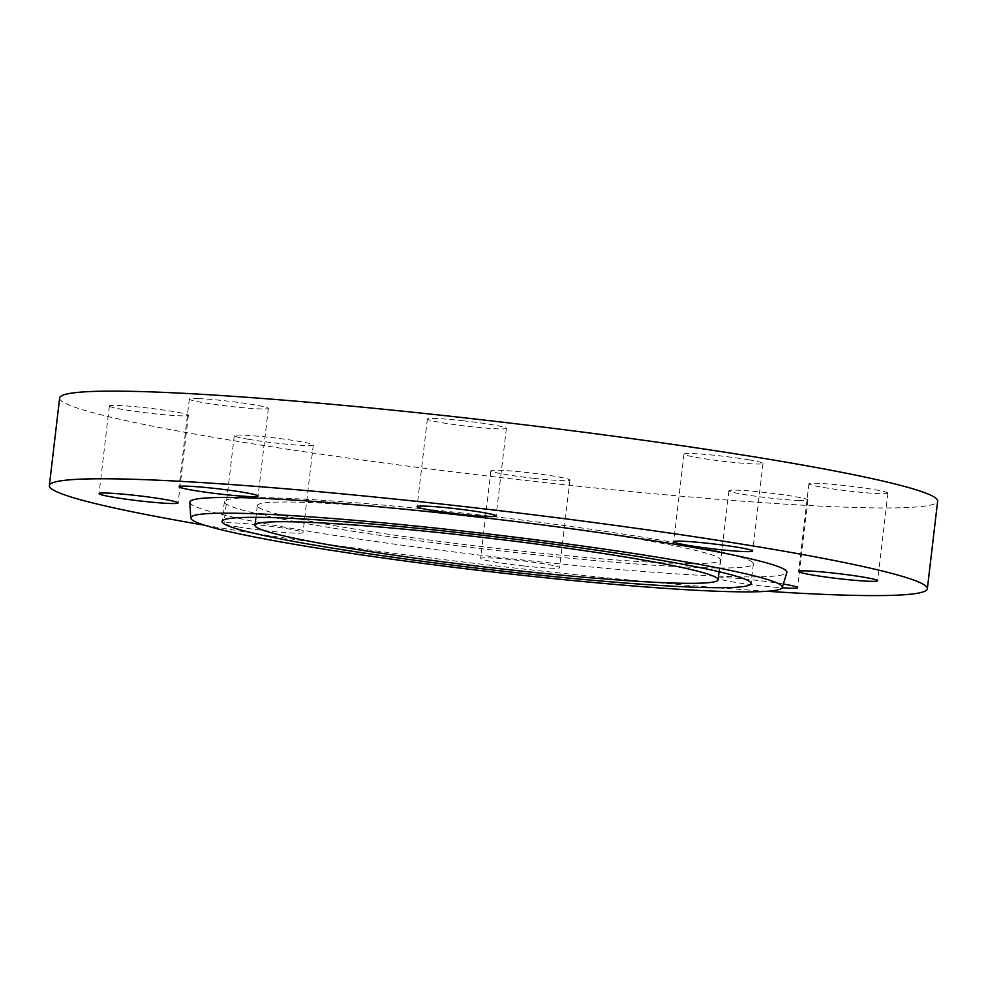<?xml version="1.0" encoding="UTF-8"?>
<svg xmlns="http://www.w3.org/2000/svg" width="987" height="987" viewBox="0 0 987 987"><rect width="100%" height="100%" fill="white"/><g stroke="black" fill="none" stroke-linecap="round" stroke-linejoin="round"><path stroke-width="0.74" stroke-dasharray="4.93 3.7" d="M258.236 507.145A233.166 14.571 -173.3 0 0 498.509 548.587A233.166 14.571 -173.3 0 0 720.436 559.999A233.166 14.571 -173.3 0 0 719.498 558.457A233.166 14.571 -173.3 0 0 479.226 517.015A233.166 14.571 -173.3 0 0 257.299 505.591A233.166 14.571 -173.3 0 0 258.236 507.145M752.291 562.109A266.317 16.643 -173.3 0 0 477.856 514.77A266.317 16.643 -173.3 0 0 224.37 501.729A266.317 16.643 -173.3 0 0 225.443 503.493A266.317 16.643 -173.3 0 0 499.878 550.832A266.317 16.643 -173.3 0 0 753.365 563.873A266.317 16.643 -173.3 0 0 752.291 562.109M189.825 502.321A300.579 18.778 -173.3 0 0 191.046 504.11A300.579 18.778 -173.3 0 0 499.126 557.347A300.579 18.778 -173.3 0 0 786.836 572.448M463.298 420.77A39.776 2.492 -173.3 0 0 427.359 419.031A39.776 2.492 -173.3 0 0 470.454 426.594A39.776 2.492 -173.3 0 0 506.38 428.321A39.776 2.492 -173.3 0 0 463.298 420.77M198.498 398.588A39.776 2.492 -173.3 0 0 189.344 399.093A39.776 2.492 -173.3 0 0 215.265 404.497A39.776 2.492 -173.3 0 0 259.211 408.889A39.776 2.492 -173.3 0 0 268.365 408.384A39.776 2.492 -173.3 0 0 242.444 402.98A39.776 2.492 -173.3 0 0 198.498 398.588M109.52 406.262A39.776 2.492 -173.3 0 0 150.517 413.331A39.776 2.492 -173.3 0 0 188.381 415.28A39.776 2.492 -173.3 0 0 188.221 415.021A39.776 2.492 -173.3 0 0 147.236 407.952A39.776 2.492 -173.3 0 0 109.36 406.002A39.776 2.492 -173.3 0 0 109.52 406.262M238.2 526.922A39.776 2.492 -173.3 0 0 280.123 532.178A39.776 2.492 -173.3 0 0 303.009 532.598A39.776 2.492 -173.3 0 0 288.796 528.995A39.776 2.492 -173.3 0 0 246.873 523.752A39.776 2.492 -173.3 0 0 223.987 523.32A39.776 2.492 -173.3 0 0 238.2 526.922M248.49 439.301A39.776 2.492 -173.3 0 0 290.412 444.545A39.776 2.492 -173.3 0 0 313.298 444.977A39.776 2.492 -173.3 0 0 299.086 441.374A39.776 2.492 -173.3 0 0 257.163 436.118A39.776 2.492 -173.3 0 0 234.277 435.686A39.776 2.492 -173.3 0 0 248.49 439.301M523.702 565.97A39.776 2.492 -173.3 0 0 559.641 567.698A39.776 2.492 -173.3 0 0 516.546 560.147A39.776 2.492 -173.3 0 0 480.62 558.42A39.776 2.492 -173.3 0 0 523.702 565.97M533.992 478.337A39.776 2.492 -173.3 0 0 569.931 480.064A39.776 2.492 -173.3 0 0 526.848 472.514A39.776 2.492 -173.3 0 0 490.909 470.787A39.776 2.492 -173.3 0 0 533.992 478.337M783.357 584.02A39.776 2.492 -173.3 0 0 727.789 577.839A39.776 2.492 -173.3 0 0 718.635 578.357A39.776 2.492 -173.3 0 0 740.521 583.169A39.776 2.492 -173.3 0 0 782.173 587.796M798.791 500.52A39.776 2.492 -173.3 0 0 807.946 500.002A39.776 2.492 -173.3 0 0 782.025 494.61A39.776 2.492 -173.3 0 0 738.091 490.206A39.776 2.492 -173.3 0 0 728.924 490.724A39.776 2.492 -173.3 0 0 754.845 496.128A39.776 2.492 -173.3 0 0 798.791 500.52M748.8 459.806A39.776 2.492 -173.3 0 0 706.877 454.551A39.776 2.492 -173.3 0 0 683.991 454.131A39.776 2.492 -173.3 0 0 698.204 457.734A39.776 2.492 -173.3 0 0 740.127 462.989A39.776 2.492 -173.3 0 0 763.013 463.409A39.776 2.492 -173.3 0 0 748.8 459.806M887.769 492.846A39.776 2.492 -173.3 0 0 846.772 485.777A39.776 2.492 -173.3 0 0 808.908 483.827A39.776 2.492 -173.3 0 0 809.069 484.086A39.776 2.492 -173.3 0 0 850.066 491.156A39.776 2.492 -173.3 0 0 887.93 493.105A39.776 2.492 -173.3 0 0 887.769 492.846M204.63 525.207A442.016 27.624 -173.3 0 0 767.121 591.287M59.639 397.983A442.016 27.624 -173.3 0 0 61.428 400.907A442.016 27.624 -173.3 0 0 516.917 479.472A442.016 27.624 -173.3 0 0 937.65 501.125M720.436 559.999L719.067 571.732M224.37 501.729L222.05 521.444M427.359 419.031L417.069 506.664M189.344 399.093L179.054 486.727M188.381 415.28L178.092 502.914M313.298 444.977L303.009 532.598M569.931 480.064L559.641 567.698M807.946 500.002L797.656 587.635M683.991 454.131L673.702 541.764M808.908 483.827L798.619 571.448M887.93 493.105L877.64 580.738M763.013 463.409L752.723 551.042M728.924 490.724L718.635 578.357M490.909 470.787L480.62 558.42M234.277 435.686L223.987 523.32M109.36 406.002L99.07 493.623M268.365 408.384L258.076 496.005M506.38 428.321L496.091 515.942M753.365 563.873L751.045 583.588M257.299 505.591L255.917 517.324"/><path stroke-width="1.48" d="M255.917 526.861A233.166 14.571 -173.3 0 0 496.19 568.302A233.166 14.571 -173.3 0 0 718.129 579.714A233.166 14.571 -173.3 0 0 717.179 578.172A233.166 14.571 -173.3 0 0 476.918 536.731A233.166 14.571 -173.3 0 0 254.979 525.318A233.166 14.571 -173.3 0 0 255.917 526.861M749.972 581.824A266.317 16.643 -173.3 0 0 475.549 534.485A266.317 16.643 -173.3 0 0 222.05 521.444A266.317 16.643 -173.3 0 0 223.124 523.209A266.317 16.643 -173.3 0 0 497.559 570.548A266.317 16.643 -173.3 0 0 751.045 583.588A266.317 16.643 -173.3 0 0 749.972 581.824M781.161 585.291A297.852 18.617 -173.3 0 0 472.613 532.166A297.852 18.617 -173.3 0 0 190.738 517.978A297.852 18.617 -173.3 0 0 191.947 519.742A297.852 18.617 -173.3 0 0 497.226 572.497A297.852 18.617 -173.3 0 0 782.321 587.462A297.852 18.617 -173.3 0 0 781.161 585.291M782.321 587.462L786.836 572.448A300.579 18.778 -173.3 0 0 785.664 570.252A300.579 18.778 -173.3 0 0 474.278 516.645A300.579 18.778 -173.3 0 0 189.825 502.321L190.738 517.978M453.008 508.391A39.776 2.492 -173.3 0 0 417.069 506.664A39.776 2.492 -173.3 0 0 460.152 514.215A39.776 2.492 -173.3 0 0 496.091 515.942A39.776 2.492 -173.3 0 0 453.008 508.391M188.209 486.209A39.776 2.492 -173.3 0 0 179.054 486.727A39.776 2.492 -173.3 0 0 204.975 492.131A39.776 2.492 -173.3 0 0 248.909 496.523A39.776 2.492 -173.3 0 0 258.076 496.005A39.776 2.492 -173.3 0 0 232.155 490.613A39.776 2.492 -173.3 0 0 188.209 486.209M99.231 493.895A39.776 2.492 -173.3 0 0 140.228 500.964A39.776 2.492 -173.3 0 0 178.092 502.914A39.776 2.492 -173.3 0 0 177.931 502.642A39.776 2.492 -173.3 0 0 136.934 495.573A39.776 2.492 -173.3 0 0 99.07 493.623A39.776 2.492 -173.3 0 0 99.231 493.895M782.173 587.796A39.776 2.492 -173.3 0 0 788.502 588.153A39.776 2.492 -173.3 0 0 797.656 587.635A39.776 2.492 -173.3 0 0 783.357 584.02M738.51 547.44A39.776 2.492 -173.3 0 0 696.588 542.184A39.776 2.492 -173.3 0 0 673.702 541.764A39.776 2.492 -173.3 0 0 687.914 545.367A39.776 2.492 -173.3 0 0 729.837 550.61A39.776 2.492 -173.3 0 0 752.723 551.042A39.776 2.492 -173.3 0 0 738.51 547.44M877.48 580.467A39.776 2.492 -173.3 0 0 836.482 573.398A39.776 2.492 -173.3 0 0 798.619 571.448A39.776 2.492 -173.3 0 0 798.779 571.72A39.776 2.492 -173.3 0 0 839.764 578.789A39.776 2.492 -173.3 0 0 877.64 580.738A39.776 2.492 -173.3 0 0 877.48 580.467M767.121 591.287A442.016 27.624 -173.3 0 0 927.361 588.758A442.016 27.624 -173.3 0 0 925.572 585.822A442.016 27.624 -173.3 0 0 470.083 507.256A442.016 27.624 -173.3 0 0 49.35 485.616A442.016 27.624 -173.3 0 0 51.139 488.54A442.016 27.624 -173.3 0 0 204.63 525.207M927.361 588.758L937.65 501.125A442.016 27.624 -173.3 0 0 935.861 498.188A442.016 27.624 -173.3 0 0 480.373 419.623A442.016 27.624 -173.3 0 0 59.639 397.983L49.35 485.616M719.067 571.732L718.129 579.714M255.917 517.324L254.979 525.318"/></g></svg>
